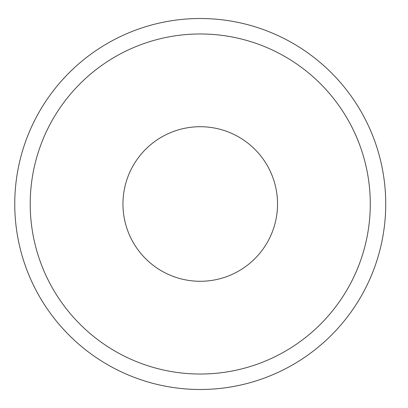 <?xml version="1.0" encoding="UTF-8"?>
<svg xmlns="http://www.w3.org/2000/svg" width="408" height="408" viewBox="0 0 408 408"><rect width="100%" height="100%" fill="white"/><g stroke="black" fill="none" stroke-linecap="round" stroke-linejoin="round"><path stroke-width="0.61" d="M385.733 204A185.487 185.487 0 0 1 107.498 364.64A185.487 185.487 0 0 1 107.498 43.36A185.487 185.487 0 0 1 385.733 204M200.241 374.029A170.029 170.029 0 0 0 347.494 118.983A170.029 170.029 0 0 0 52.994 118.983A170.029 170.029 0 0 0 200.241 374.029M200.241 281.285A77.285 77.285 0 0 1 133.309 165.357A77.285 77.285 0 0 1 267.174 165.357A77.285 77.285 0 0 1 200.241 281.285"/></g></svg>
